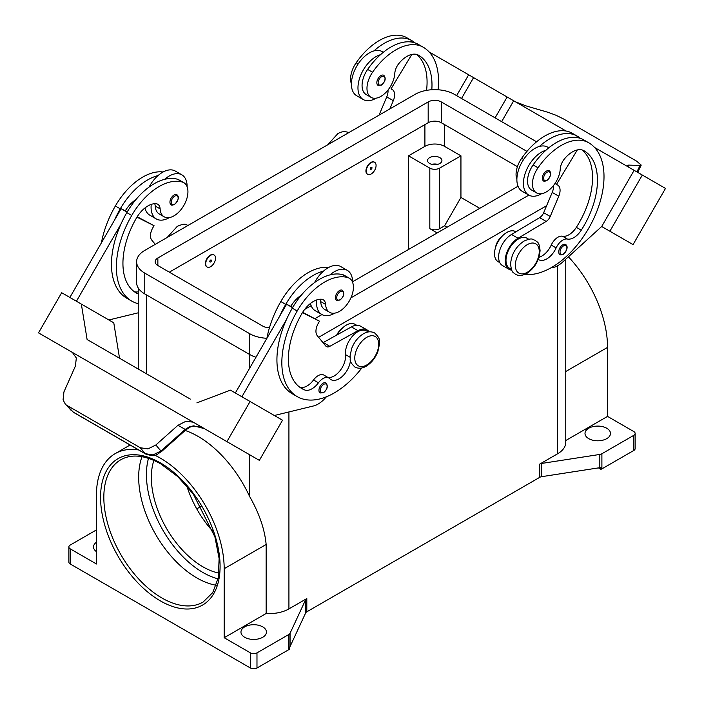 <?xml version="1.0" encoding="UTF-8"?>
<svg xmlns="http://www.w3.org/2000/svg" width="704" height="704" viewBox="0 0 704 704"><rect width="100%" height="100%" fill="white"/><g stroke="black" fill="none" stroke-linecap="round" stroke-linejoin="round"><path stroke-width="1.06" d="M431.807 89.742A64.874 37.453 120 0 0 418.554 55.22L418.554 55.22A23.17 13.376 120 0 0 398.966 63.404A11.581 6.688 120 0 0 394.794 73.401A19.694 11.37 -60 0 1 389.25 88.352A19.694 11.37 -60 0 1 371.052 97.354A19.694 11.37 -60 0 1 372.557 72.248A54.806 31.645 -60 0 1 423.183 47.194A74.14 42.803 -60 0 1 438.038 89.76M371.166 162.642A6.952 4.013 -60 0 1 374.642 162.298A6.952 4.013 -60 0 1 375.707 167.869A6.952 4.013 -60 0 1 371.166 173.994A6.952 4.013 -60 0 1 367.69 174.337A6.952 4.013 -60 0 1 366.626 168.766A6.952 4.013 -60 0 1 371.166 162.642M367.532 174.231A6.952 4.013 -60 0 1 367.365 174.143A6.952 4.013 -60 0 1 366.3 168.582A6.952 4.013 -60 0 1 370.841 162.457A6.952 4.013 -60 0 1 374.317 162.105A6.952 4.013 -60 0 1 374.475 162.21M371.166 169.259A1.162 0.669 -60 0 1 370.348 168.793A1.162 0.669 -60 0 1 371.166 167.367A1.162 0.669 -60 0 1 371.985 167.842A1.162 0.669 -60 0 1 371.166 169.259M538.226 259.389A16.218 9.363 120 0 0 538.692 259.679A16.218 9.363 120 0 0 556.142 247.914A11.581 6.688 -60 0 1 567.415 239.052A16.218 9.363 120 0 0 581.258 230.19A64.874 37.453 120 0 0 584.021 150.753A23.17 13.376 120 0 0 564.432 158.928A11.581 6.688 120 0 0 560.261 168.934A19.694 11.37 -60 0 1 554.717 183.885A19.694 11.37 -60 0 1 536.527 192.887L531.608 190.054A19.694 11.37 -60 0 1 533.104 164.947A54.806 31.645 -60 0 1 545.943 150.242A25.485 14.714 120 0 0 523.433 183.392A25.485 14.714 120 0 0 528.713 195.061L522.157 191.277A25.485 14.714 -60 0 1 516.877 179.608A25.485 14.714 -60 0 1 539.387 146.458A54.806 31.645 -60 0 1 577.183 136.101A54.806 31.645 -60 0 1 577.183 136.11L572.273 133.267L577.183 136.101A74.14 42.803 -60 0 1 580.545 138.433M528.713 195.061A25.485 14.714 120 0 0 541.64 193.688M543.506 180.858A5.79 3.344 -60 0 1 542.617 176.22A5.79 3.344 -60 0 1 546.401 171.116A5.79 3.344 -60 0 1 549.296 170.826C551.786 172.946 550.977 176.211 546.858 180.62C544.755 181.298 543.638 181.377 543.506 180.858M138.248 294.017A64.874 37.453 -60 0 1 136.365 293.049A64.874 37.453 -60 0 1 136.365 218.143A23.17 13.376 -60 0 1 155.954 203.702A11.581 6.688 -60 0 1 157.74 204.23A11.581 6.688 -60 0 1 160.125 208.886A19.694 11.37 120 0 0 164.164 216.806A19.694 11.37 120 0 0 165.669 217.439A19.694 11.37 120 0 0 184.536 204.204A19.694 11.37 120 0 0 183.858 182.697L178.948 179.854A19.694 11.37 120 0 0 177.443 179.221A54.806 31.645 120 0 0 164.613 179.344A54.806 31.645 120 0 0 126.817 212.626A74.14 42.803 120 0 0 120.868 224.268L76.428 301.242M183.858 182.697A19.694 11.37 120 0 0 182.362 182.054A54.806 31.645 120 0 0 131.727 215.468A74.14 42.803 120 0 0 131.727 301.074A74.14 42.803 120 0 0 138.248 303.706M210.619 266.684A6.952 4.013 120 0 0 215.16 260.559A6.952 4.013 120 0 0 214.095 254.989A6.952 4.013 120 0 0 210.619 255.332A6.952 4.013 120 0 0 206.078 261.457A6.952 4.013 120 0 0 207.143 267.027A6.952 4.013 120 0 0 210.619 266.684M206.985 266.93A6.952 4.013 -60 0 1 206.809 266.842A6.952 4.013 -60 0 1 205.744 261.272A6.952 4.013 -60 0 1 210.285 255.147A6.952 4.013 -60 0 1 213.761 254.804A6.952 4.013 -60 0 1 213.919 254.901M210.619 260.066A1.162 0.669 120 0 0 209.801 261.483A1.162 0.669 120 0 0 210.619 261.958A1.162 0.669 120 0 0 211.438 260.542A1.162 0.669 120 0 0 210.619 260.066M350.442 360.571A16.218 9.363 -60 0 1 342.804 375.927A16.218 9.363 -60 0 1 330.942 379.623A16.218 9.363 -60 0 1 329.71 378.646A11.581 6.688 120 0 0 328.821 377.951A11.581 6.688 120 0 0 318.437 382.8A16.218 9.363 -60 0 1 304.594 389.928A64.874 37.453 -60 0 1 301.831 388.582A64.874 37.453 -60 0 1 301.831 313.676A23.17 13.376 -60 0 1 321.42 299.235A11.581 6.688 -60 0 1 323.206 299.763A11.581 6.688 -60 0 1 325.591 304.418A19.694 11.37 120 0 0 329.63 312.338A19.694 11.37 120 0 0 331.135 312.972A19.694 11.37 120 0 0 350.002 299.737A19.694 11.37 120 0 0 349.325 278.221L344.414 275.387A19.694 11.37 120 0 0 342.91 274.754A54.806 31.645 120 0 0 330.079 274.868A25.485 14.714 -60 0 1 347.31 270.362L340.762 266.578A25.485 14.714 120 0 0 323.523 271.093A54.806 31.645 120 0 0 285.727 304.374A74.14 42.803 120 0 0 279.778 316.017L286.581 304.242L292.556 307.692M314.547 282.594A25.485 14.714 -60 0 1 323.523 271.093M334.752 313.13A25.485 14.714 -60 0 1 321.825 314.503A25.485 14.714 -60 0 1 316.545 302.834A25.485 14.714 -60 0 1 316.712 299.93M347.31 270.362A25.485 14.714 -60 0 1 352.59 282.031A25.485 14.714 -60 0 1 352.59 282.286M339.513 290.558A5.79 3.344 120 0 0 335.729 295.662A5.79 3.344 120 0 0 336.618 300.3L339.979 300.062C344.001 296.604 344.81 293.339 342.408 290.268A5.79 3.344 120 0 0 339.513 290.558M429.651 163.495A7.181 4.145 180 0 1 427.548 160.565A7.181 4.145 180 0 1 431.983 156.728A7.181 4.145 180 0 1 439.815 157.626A7.181 4.145 180 0 1 441.918 160.565A7.181 4.145 180 0 1 437.483 164.393A7.181 4.145 180 0 1 429.651 163.495M437.677 164.349A7.181 4.145 0 0 0 431.79 164.349M336.644 335.113A11.581 6.688 -60 0 1 341.528 328.97M320.179 299.226A11.581 6.688 -60 0 1 320.672 301.585A19.694 11.37 120 0 0 324.72 309.496L329.63 312.338M320.135 392.982A5.79 3.344 -60 0 1 319.255 388.335A5.79 3.344 -60 0 1 323.039 383.231A5.79 3.344 -60 0 1 325.934 382.95C328.328 386.012 327.518 389.277 323.497 392.735L320.135 392.982M176.942 194.744A5.79 3.344 120 0 0 174.046 195.026A5.79 3.344 120 0 0 170.262 200.13A5.79 3.344 120 0 0 171.151 204.776C171.292 205.286 172.41 205.207 174.513 204.53C178.622 200.121 179.432 196.856 176.942 194.744M151.246 204.398A25.485 14.714 120 0 0 151.078 207.302A25.485 14.714 120 0 0 156.358 218.97A25.485 14.714 120 0 0 169.286 217.606M187.123 186.754A25.485 14.714 120 0 0 187.123 186.498A25.485 14.714 120 0 0 181.843 174.83A25.485 14.714 120 0 0 164.613 179.344M156.358 218.97L149.802 215.186A25.485 14.714 -60 0 1 144.989 207.935M67.373 405.645L140.254 447.726L147.963 448.897L155.857 444.981L161.454 451.616L185.706 430.021L185.187 429.422L160.934 451.026L153.014 454.907L145.253 453.675L73.374 412.174L65.217 403.92L63.061 399.881L63.932 391.908L75.407 366.045L76.331 358.002L72.371 352.405L181.042 415.14L72.239 352.326A13.904 11.352 -60 0 0 71.931 352.141L38.509 332.86L61.679 292.723L81.338 304.075L87.102 339.504L190.309 399.098M193.503 422.33L207.258 430.276L193.503 422.33A13.904 11.352 -60 0 0 193.186 422.162L185.935 421.282L177.989 425.269L185.187 429.422L189.728 426.65L193.811 425.832L204.486 428.683L209.405 431.526A13.904 11.352 -60 0 0 209.405 431.526L216.806 435.794M185.654 429.977L190.388 426.958A4.638 0.986 -114.4 0 1 189.728 426.65M495.484 247.702A11.581 6.688 -60 0 1 502.075 236.28M536.527 192.887A19.694 11.37 -60 0 1 538.023 167.781A54.806 31.645 -60 0 1 588.65 142.727L583.739 139.885A54.806 31.645 -60 0 0 545.943 150.242M511.438 269.368L509.599 268.303A17.38 10.032 -60 0 1 506.079 258.658A17.38 10.032 -60 0 1 514.246 242.185A17.38 10.032 -60 0 1 526.97 238.207L528.81 239.263M516.877 179.37A19.694 11.37 -60 0 1 521.638 158.321A54.806 31.645 -60 0 1 572.273 133.267L577.183 136.11M499.822 262.662L498.133 261.686A17.38 10.032 -60 0 1 494.613 252.041A17.38 10.032 -60 0 1 502.779 235.567A17.38 10.032 -60 0 1 515.504 231.59L515.926 231.827M559.918 254.549A5.79 3.344 -60 0 1 559.029 249.902A5.79 3.344 -60 0 1 562.813 244.798A5.79 3.344 -60 0 1 565.708 244.508C568.198 246.629 567.389 249.894 563.279 254.302C561.176 254.98 560.05 255.059 559.918 254.549M380.934 75.583A5.79 3.344 -60 0 1 383.83 75.302C386.223 78.364 385.414 81.629 381.392 85.087L378.039 85.334A5.79 3.344 -60 0 1 377.15 80.687A5.79 3.344 -60 0 1 380.934 75.583M376.174 98.155A25.485 14.714 -60 0 1 363.238 99.528A25.485 14.714 -60 0 1 357.966 87.859A25.485 14.714 -60 0 1 380.477 54.71A54.806 31.645 -60 0 1 418.273 44.361L423.183 47.194L418.273 44.361M363.238 99.528L356.69 95.744A25.485 14.714 120 0 1 351.41 84.075A25.485 14.714 120 0 1 373.921 50.926A25.485 14.714 -60 0 1 382.175 51.603L383.337 52.272M515.398 101.772L526.011 105.89L548.143 112.35L556.037 115.262L563.746 119.073L636.627 161.154L641.221 165.097L640.068 165.422L636.9 171.917M627.836 166.434L628.593 165.114L627.422 165.431L628.514 167.077M142.032 456.685A82.201 47.458 -120 0 0 196.803 577.905A82.201 47.458 -120 0 0 216.269 585.27M186.833 486.015A72.934 42.108 -120 0 0 213.277 531.802M153.912 460.398A72.934 42.108 -120 0 0 202.919 566.808A72.934 42.108 -120 0 0 218.997 573.126M250.43 652.881L224.18 637.727L266.147 613.501A27.799 16.051 0 0 0 288.922 608.898L306.812 598.576A4.638 2.675 0 0 0 306.082 599.13A4.638 2.675 0 0 0 305.615 599.773L290.066 633.274A4.638 2.675 180 0 1 289.599 633.917A4.638 2.675 180 0 1 288.869 634.471L256.978 652.881A4.638 2.675 180 0 1 253.704 653.664A4.638 2.675 180 0 1 250.43 652.881L250.43 668.017L70.215 563.974A4.638 2.675 0 0 1 68.86 562.082L68.86 546.946A4.638 2.675 180 0 1 70.215 545.054L96.457 529.901M70.215 563.974L70.215 548.838A4.638 2.675 180 0 1 68.86 546.946M250.43 668.017A4.638 2.675 0 0 0 253.704 668.8A4.638 2.675 0 0 0 256.978 668.017L256.978 652.881M601.894 468.882L601.894 453.746A4.638 2.675 180 0 1 600.934 454.168A4.638 2.675 180 0 1 599.817 454.441L599.817 467.685A4.638 2.675 0 0 0 600.899 467.43L600.899 469.322A4.638 2.675 0 0 0 600.934 469.304A4.638 2.675 0 0 0 601.894 468.882L633.785 450.472A4.638 2.675 0 0 0 635.14 448.58L635.14 433.444A4.638 2.675 180 0 1 633.785 435.336L633.785 450.472M565.752 440.528L607.543 416.398L633.785 431.552A4.638 2.675 180 0 1 635.14 433.444M288.869 634.471L288.869 649.607A4.638 2.675 0 0 0 289.599 649.053A4.638 2.675 0 0 0 289.626 649.026L289.626 647.134A4.638 2.675 0 0 0 290.066 646.518L305.615 613.017A4.638 2.675 180 0 1 306.082 612.366A4.638 2.675 180 0 1 306.812 611.811L306.812 598.576M539.713 464.103L539.713 477.347A4.638 2.675 180 0 1 540.681 476.925A4.638 2.675 180 0 1 541.798 476.661L541.798 463.417A4.638 2.675 0 0 0 540.681 463.681A4.638 2.675 0 0 0 539.713 464.103L557.603 453.781A27.799 16.051 0 0 0 565.752 442.429L565.752 259.248M606.751 428.243A12.742 7.357 180 0 1 610.482 433.444A12.742 7.357 180 0 1 602.615 440.238A12.742 7.357 180 0 1 588.729 438.645A12.742 7.357 180 0 1 584.998 433.444A12.742 7.357 180 0 1 592.865 426.65A12.742 7.357 180 0 1 606.751 428.243M262.715 626.868A12.742 7.357 180 0 1 266.446 632.078A12.742 7.357 180 0 1 258.579 638.871A12.742 7.357 180 0 1 244.693 637.278A12.742 7.357 180 0 1 240.962 632.078A12.742 7.357 180 0 1 248.829 625.275A12.742 7.357 180 0 1 262.715 626.868M96.457 551.654A12.742 7.357 180 0 1 93.518 546.946A12.742 7.357 180 0 1 96.457 542.238M599.817 467.685L541.798 476.661M539.713 477.347L306.812 611.811M288.869 649.607L256.978 668.017M600.899 469.322L598.435 467.896M601.894 453.746L633.785 435.336M154.722 455.162A90.314 52.14 60 0 1 224.18 568.718L224.18 637.727M70.215 548.838L96.457 563.992L96.457 494.982A90.314 52.14 60 0 1 115.166 453.64A90.314 52.14 60 0 1 138.679 449.979M201.37 506.22L196.75 508.886M541.798 463.417L599.817 454.441M568.418 256.819A90.314 52.14 60 0 1 607.543 347.389L607.543 416.398M185.205 430.461A90.314 52.14 60 0 1 249.603 496.452C259.195 513.198 264.704 529.206 266.147 544.491L266.147 613.501M437.193 232.918L429.818 228.668A6.952 4.013 0 0 0 439.648 228.668L444.567 225.826L460.944 197.454L479.785 208.331M447.022 227.242L444.567 225.826M408.522 249.471L408.522 155.83L429.818 168.124A6.952 4.013 0 0 0 439.648 168.124L460.944 155.83L460.944 197.454M408.522 155.83L424.908 146.37A13.904 8.026 180 0 1 444.567 146.37L460.944 155.83M628.593 165.114L640.068 165.422M665.491 188.426L633.054 244.605L601.691 226.503L634.128 170.315L594.598 147.497L665.491 188.426M453.913 66.273L513.691 100.786L501.653 121.634L513.682 100.778L566.086 131.032M550.915 267.846L551.214 267.828A23.17 13.376 120 0 0 562.452 262.249L601.691 226.494L609.884 231.229L642.321 175.05M609.884 231.229L633.054 244.605M495.097 117.85L507.135 97.002M461.534 98.472L473.572 77.625M456.623 95.638L468.662 74.791L429.132 51.964M412.086 42.126L410.872 41.422L410.573 41.914M371.052 97.354L366.142 94.521A19.694 11.37 -60 0 1 367.638 69.414A54.806 31.645 -60 0 1 380.477 54.71M351.41 83.838A19.694 11.37 -60 0 1 356.171 62.788A54.806 31.645 -60 0 1 406.806 37.734L411.717 40.577A74.14 42.803 -60 0 1 415.078 42.9M557.674 185.038L554.99 183.489L557.674 185.038A11.581 6.688 -60 0 1 558.774 196.205L550.22 216.489A6.952 4.013 -60 0 1 546.181 221.426L518.047 238.26A18.533 10.701 120 0 0 506.132 254.61A18.533 10.701 120 0 0 509.018 269.306L502.462 265.522A18.533 10.701 -60 0 1 499.576 250.826A18.533 10.701 -60 0 1 511.491 234.476L539.625 217.642A6.952 4.013 120 0 0 543.673 212.705L552.218 192.421A11.581 6.688 120 0 0 553.476 185.566M576.039 137.447L576.338 136.954L577.553 137.658M577.324 149.934L556.512 184.369M509.018 269.306A18.533 10.701 120 0 0 511.755 270.142M538.965 257.294A16.218 9.363 120 0 0 551.232 245.08A11.581 6.688 -60 0 1 562.496 236.218A16.218 9.363 120 0 0 576.347 227.357A64.874 37.453 120 0 0 582.041 149.943M588.65 142.727L583.739 139.885L588.65 142.727A74.14 42.803 -60 0 1 593.014 220.106A74.14 42.803 -60 0 1 524.92 274.446M190.414 426.941A4.638 0.986 -114.4 0 1 190.388 426.958L194.154 426.105L201.256 427.231L204.468 428.674M140.254 447.726L145.253 453.675A4.638 2.675 120 0 0 145.64 453.992A4.638 2.675 120 0 0 145.649 454.001A4.638 2.675 120 0 0 145.754 454.054M73.762 412.5L73.374 412.174A4.638 2.675 120 0 0 73.762 412.5A4.638 2.675 120 0 0 73.77 412.5L145.649 454.001C156.939 457.706 157.036 453.702 161.445 451.616L161.445 451.616M155.857 444.981L177.989 425.269M207.258 430.276L259.354 460.354L282.524 420.226L230.428 390.148L196.865 402.882M223.353 439.586L246.523 452.962L223.362 439.578M193.318 422.233L181.174 415.219M226.917 441.628L250.087 401.5M193.186 422.162L181.042 415.149M72.38 352.405L51.339 340.261L72.53 352.502M241.894 396.774L286.334 319.801A74.14 42.803 120 0 0 292.283 393.774L297.194 396.607A74.14 42.803 120 0 0 361.838 367.963M279.778 316.017L235.338 392.99M119.53 358.222L113.775 322.802L81.338 304.075M69.872 297.458L121.106 208.71L125.312 210.813A23.17 13.376 -60 0 1 135.819 199.69M127.081 212.168L121.106 208.71M120.868 224.268A74.14 42.803 120 0 0 126.817 298.241L131.727 301.074M108.874 319.968L138.248 312.814M154.713 203.694A11.581 6.688 -60 0 1 155.206 206.052A19.694 11.37 120 0 0 159.254 213.963L164.164 216.806M149.081 187.062A25.485 14.714 -60 0 1 158.057 175.56A25.485 14.714 -60 0 1 175.287 171.046L181.843 174.83M163.099 171.996A54.806 31.645 120 0 0 115.35 206.008A74.14 42.803 120 0 0 101.42 242.818M326.418 396.783L324.808 398.552A23.17 13.376 -60 0 1 313.57 405.944L274.34 415.501M328.821 377.951L323.91 375.109A11.581 6.688 120 0 0 313.526 379.958A16.218 9.363 -60 0 1 299.675 387.086A64.874 37.453 -60 0 1 299.464 386.998M368.262 331.962L366.423 330.898A17.38 10.032 120 0 0 352.387 336.266A17.38 10.032 120 0 0 345.532 354.631A16.218 9.363 -60 0 1 340.234 370.436A16.218 9.363 -60 0 1 327.985 377.467M302.43 312.673L319.502 321.2L318.349 323.206A11.581 6.688 120 0 0 317.249 335.65L325.794 346.051A6.952 4.013 120 0 0 326.454 346.614A6.952 4.013 120 0 0 329.842 346.324L357.975 330.678A18.533 10.701 -60 0 1 367.004 329.894A18.533 10.701 -60 0 1 369.098 331.848M302.667 312.286L319.502 321.2M292.767 307.331L290.778 306.346A23.17 13.376 -60 0 1 301.286 295.222M286.581 304.242L290.778 306.346M367.004 329.894L360.448 326.11A18.533 10.701 120 0 0 351.419 326.894L323.286 342.54A6.952 4.013 -60 0 1 323.022 342.681M330.079 274.868A54.806 31.645 120 0 0 292.283 308.158A74.14 42.803 120 0 0 286.334 319.801M356.646 325.257L354.957 324.28A17.38 10.032 120 0 0 337.348 334.726M328.566 267.529A54.806 31.645 120 0 0 280.817 301.541A74.14 42.803 120 0 0 266.886 338.351M349.325 278.221A19.694 11.37 120 0 0 347.829 277.587A54.806 31.645 120 0 0 297.194 311.001A74.14 42.803 120 0 0 297.194 396.607M546.63 205.674L318.622 337.313M255.992 357.218A27.799 16.051 180 0 1 249.603 354.464L144.76 293.929A27.799 16.051 180 0 1 136.611 282.577L136.611 261.765A27.799 16.051 180 0 1 144.76 250.413L415.078 94.354A27.799 16.051 180 0 1 454.397 94.354L536.58 141.803M517.422 166.681L441.285 122.725A9.266 5.35 0 0 0 428.182 122.725L169.33 272.175M269.474 327.65A9.266 5.35 180 0 1 262.715 326.084L157.863 265.549A9.266 5.35 180 0 1 155.153 261.765A9.266 5.35 180 0 1 157.863 257.981L428.182 101.922A9.266 5.35 180 0 1 441.285 101.922L526.962 151.386M518.021 186.252L352.59 281.767M311.142 305.694L304.647 309.443M266.895 338.298A27.799 16.051 180 0 1 249.603 333.652L144.76 273.117A27.799 16.051 180 0 1 136.611 261.765M528.845 195.14L350.909 297.862M321.966 314.582L314.996 318.595M310.455 303.459A25.485 14.714 120 0 0 315.269 310.719L321.825 314.503M158.057 175.56A54.806 31.645 120 0 0 120.261 208.842A74.14 42.803 120 0 0 114.312 220.484M138.248 291.782A16.218 9.363 -60 0 1 134.209 291.553A64.874 37.453 -60 0 1 133.998 291.474M125.312 210.813L127.292 211.807M137.201 216.753L154.035 225.667L136.963 217.14M155.258 244.35L151.782 240.117A11.581 6.688 -60 0 1 152.882 227.674L154.035 225.667M539.387 146.458A25.485 14.714 -60 0 1 547.642 147.136L548.803 147.805M373.921 50.926A54.806 31.645 -60 0 1 411.717 40.577L406.806 37.734M426.554 90.358A64.874 37.453 120 0 0 416.566 54.41M389.822 108.926L393.307 100.672A11.581 6.688 120 0 0 392.207 89.505L391.046 88.836L411.858 54.41M388.001 90.033A11.581 6.688 -60 0 1 386.751 96.888L379.051 115.148M392.207 89.505L391.046 88.836M527.296 244.649A16.914 9.768 -60 0 1 539.255 251.548A16.914 9.768 -60 0 1 527.296 272.263A16.914 9.768 -60 0 1 515.337 265.364A16.914 9.768 -60 0 1 527.296 244.649M148.5 458.33A79.886 46.121 -120 0 0 202.919 572.484A79.886 46.121 -120 0 0 218.082 578.846M547.052 180.198A4.866 2.807 -60 0 1 543.611 178.209A4.866 2.807 -60 0 1 547.052 172.251A4.866 2.807 -60 0 1 550.493 174.24A4.866 2.807 -60 0 1 547.052 180.198M177.443 179.221L182.362 182.054M340.173 291.694A4.866 2.807 120 0 0 336.732 297.651A4.866 2.807 120 0 0 340.173 299.64A4.866 2.807 120 0 0 343.614 293.682A4.866 2.807 120 0 0 340.173 291.694M366.749 337.339A16.914 9.768 120 0 0 354.781 358.054A16.914 9.768 120 0 0 366.749 364.962A16.914 9.768 120 0 0 378.708 344.247A16.914 9.768 120 0 0 366.749 337.339M325.591 304.418L320.672 301.585M323.69 384.366A4.866 2.807 120 0 0 320.25 390.333A4.866 2.807 120 0 0 323.69 392.313A4.866 2.807 120 0 0 327.131 386.355A4.866 2.807 120 0 0 323.69 384.366M174.706 204.107A4.866 2.807 120 0 0 178.147 198.15A4.866 2.807 120 0 0 174.706 196.161A4.866 2.807 120 0 0 171.266 202.118A4.866 2.807 120 0 0 174.706 204.107M538.023 167.781L533.104 164.947M523.626 159.474L521.638 158.321M563.473 253.88A4.866 2.807 -60 0 1 560.032 251.891A4.866 2.807 -60 0 1 563.473 245.934A4.866 2.807 -60 0 1 566.914 247.922A4.866 2.807 -60 0 1 563.473 253.88M381.586 76.718A4.866 2.807 -60 0 1 385.026 78.707A4.866 2.807 -60 0 1 381.586 84.665A4.866 2.807 -60 0 1 378.145 82.676A4.866 2.807 -60 0 1 381.586 76.718M161.955 598.022A82.201 47.458 60 0 1 108.258 525.589A82.201 47.458 60 0 1 120.859 459.712C131.595 453.719 144.91 455.11 160.802 463.901L177.725 476.573L193.266 494.023L214.905 536.862L219.111 558.483L218.328 577.632L212.749 592.566L203.06 602.096A82.201 47.458 60 0 1 161.955 598.022M160.318 600.864A84.524 48.796 -120 0 0 220.088 566.35A84.524 48.796 -120 0 0 160.318 462.836A84.524 48.796 -120 0 0 100.558 497.341A84.524 48.796 -120 0 0 160.318 600.864M305.615 599.773L305.615 613.017M290.066 646.518L290.066 633.274M557.603 265.786L557.603 453.781M288.922 411.946L288.922 608.898M146.397 294.87L146.397 373.736M565.752 371.518L607.543 347.389M224.18 568.718L266.147 544.491M249.603 333.652L249.603 368.28M249.603 454.731L249.603 496.452M439.648 168.124L439.648 228.668M444.567 146.37L444.567 124.617M552.218 192.421L558.774 196.205M543.673 212.705L550.22 216.489M539.625 217.642L546.181 221.426M511.491 234.476L518.047 238.26M556.142 247.914L551.232 245.08M567.415 239.052L562.496 236.218M581.258 230.19L576.347 227.357M161.401 451.572L160.204 450.234M323.286 342.54L329.842 346.324M351.419 326.894L357.975 330.678M285.727 304.374L280.817 301.541M350.038 357.236L345.532 354.631M318.437 382.8L313.526 379.958M304.594 389.928L299.675 387.086M347.829 277.587L342.91 274.754M297.194 311.001L292.283 308.158M429.818 168.124L429.818 228.668M424.908 146.37L424.908 124.617M157.863 265.549L157.863 257.981M428.182 122.725L428.182 101.922M441.285 122.725L441.285 101.922M144.76 293.929L144.76 273.117M115.35 206.008L120.261 208.842M126.817 212.626L131.727 215.468M155.206 206.052L160.125 208.886M134.209 291.553L138.248 293.894M356.171 62.788L358.16 63.941M367.638 69.414L372.557 72.248M393.307 100.672L386.751 96.888M167.147 237.486L177.276 226.354C186.375 222.517 185.17 224.866 188.514 225.509M374.625 332.957C371.061 331.197 367.312 331.478 363.387 333.802C358.142 337.04 354.235 341.942 351.666 348.506L350.064 355.969C351.006 359.946 347.926 360.263 354.93 367.074C358.494 368.834 362.243 368.562 366.168 366.23C371.413 362.991 375.32 358.09 377.89 351.525L379.491 344.062C378.55 340.085 381.63 339.777 374.625 332.957M535.181 240.266C537.442 242.862 538.894 240.706 540.074 250.492C539.299 260.322 534.846 268.004 526.724 273.539C517.625 277.367 518.83 275.026 515.486 274.375C513.216 271.779 511.764 273.944 510.594 264.15C511.359 254.32 515.812 246.646 523.943 241.102C533.042 237.274 531.828 239.615 535.181 240.266M349.07 132.818C345.506 131.05 341.757 131.331 337.832 133.654L327.703 144.795M641.221 165.097L637.674 172.366M138.248 369.028L138.248 288.006M115.166 453.64L130.09 445.016M65.217 403.92L71.236 410.476"/></g></svg>

